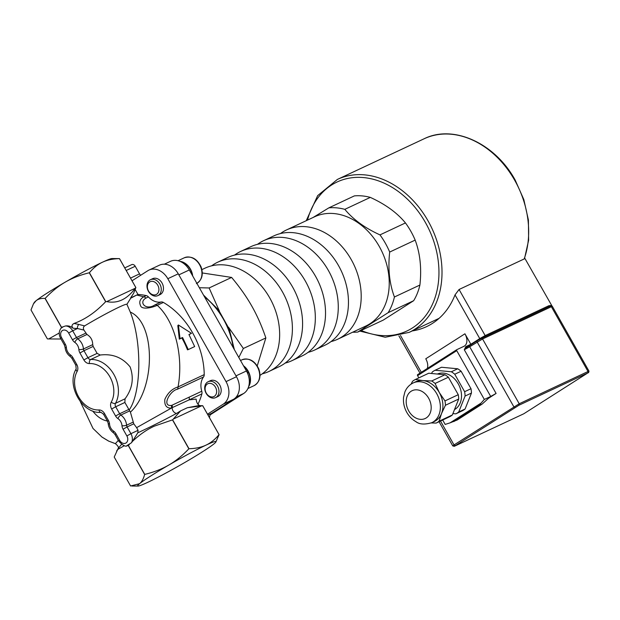 <?xml version="1.0" encoding="UTF-8"?>
<svg xmlns="http://www.w3.org/2000/svg" width="620" height="620" viewBox="0 0 620 620"><rect width="100%" height="100%" fill="white"/><g stroke="black" fill="none" stroke-linecap="round" stroke-linejoin="round"><path stroke-width="0.93" d="M431.83 422.677L434.372 421.476A21.94 16.833 -115.1 0 0 441.518 413.579A21.94 16.833 -115.1 0 0 439.301 392.53A21.94 16.833 -115.1 0 0 422.84 380.572A21.94 16.833 -115.1 0 0 415.749 381.75L413.199 382.943C409.324 384.842 406.55 387.864 404.875 391.995L403.566 397.288C403.062 402.38 404.07 407.293 406.596 412.013C408.898 416.214 412.013 419.438 415.95 421.693C419.461 424.421 424.754 424.754 431.83 422.677A21.94 16.833 -115.1 0 0 437.751 395.661A21.94 16.833 -115.1 0 0 413.199 382.943M411.075 384.152L412.517 381.339A24.134 18.515 64.9 0 1 415.454 379.463L422.84 380.572L431.698 380.982A24.134 18.515 64.9 0 1 435.093 383.454L439.301 392.53L444.974 400.915A24.134 18.515 64.9 0 1 445.431 405.263L441.518 413.579L439.076 421.205A24.134 18.515 64.9 0 1 436.139 423.072L431.233 422.933M415.454 379.463L428.738 373.232L444.982 374.759A24.134 18.515 -115.1 0 1 448.376 377.224L458.257 394.692A24.134 18.515 -115.1 0 1 458.715 399.032L452.352 414.974A24.134 18.515 -115.1 0 1 449.415 416.849L436.139 423.072M444.982 374.759L431.698 380.982M448.376 377.224L435.093 383.454M458.257 394.692L444.974 400.915M458.715 399.032L445.431 405.263M452.352 414.974L439.076 421.205M437.356 374.046A19.747 15.151 64.9 0 1 458.823 384.927A19.747 15.151 64.9 0 1 455.15 409.208A19.747 15.151 64.9 0 1 454.499 409.595M431.621 373.504L432.171 372.124A24.134 18.515 64.9 0 1 435.108 370.249L451.352 371.767A24.134 18.515 64.9 0 1 454.747 374.24L464.628 391.701A24.134 18.515 64.9 0 1 465.085 396.048L458.722 411.99A24.134 18.515 64.9 0 1 455.785 413.858L452.91 413.594M451.352 371.767L457.723 368.784L441.479 367.257L435.108 370.249M457.723 368.784A24.134 18.515 64.9 0 1 461.117 371.248L454.747 374.24M461.117 371.248L470.999 388.717L464.628 391.701M470.999 388.717A24.134 18.515 64.9 0 1 471.456 393.057L465.085 396.048M471.456 393.057L465.093 408.999L458.722 411.99M465.093 408.999A24.134 18.515 64.9 0 1 462.156 410.874L455.785 413.858M523.776 413.788L454.251 446.322L519.048 405.178L587.853 372.915L523.776 413.788M588.582 372.674L589 371.163L588.031 371.504L519.219 403.767L454.018 444.935L452.747 445.896L454.251 446.322M484.336 399.443L490.366 396.622L482.12 404.1L478.803 405.65L484.336 399.443L456.739 350.656A0.876 0.558 -122.5 0 1 456.816 349.657L463.946 346.317A10.966 6.998 57.5 0 0 464.457 346.03A10.966 6.998 57.5 0 0 464.93 333.8L471.091 344.666M480.709 403.318L450.097 422.84L445.175 424.429L442.68 420.011M418.841 377.875L417.578 375.642L456.739 350.656M488.552 398.265L496.101 393.444L469.689 346.758L482.561 338.977L551.366 306.714A1.101 0.845 -115.1 0 0 550.118 306.218L481.461 338.404M490.366 396.622L496.101 393.444M450.097 422.84L457.204 419.996L482.12 404.1M456.739 349.711L417.655 374.635A0.876 0.558 57.5 0 0 417.578 375.642M552.265 306.481L524.985 258.579L459.071 289.486L455.026 294.887A86.66 66.487 64.9 0 1 426.614 326.608A86.66 66.487 64.9 0 1 412.222 330.933M464.93 333.8L425.769 358.779A10.966 6.998 -122.5 0 1 427.257 368.505M551.49 305.42L548.87 305.714L485.158 335.591A1.101 0.845 -115.1 0 0 486.219 336.172M455.026 294.887L479.756 338.605L470.859 344.278L465.76 346.665A1.101 0.845 -115.1 0 0 466.93 347.216M465.76 346.665L464.295 349.765L466.914 347.216M164.354 264.197L170.453 261.338A17.554 13.462 64.9 0 1 189.302 269.964L246.442 370.969A17.554 13.462 64.9 0 1 243.676 393.483L210.25 414.803M415.168 240.103C420.159 253.479 421.739 268.46 419.903 285.045L394.421 296.996C389.422 283.611 387.849 268.63 389.685 252.053L415.168 240.103A64.72 49.654 -115.1 0 0 405.457 222.937L379.975 234.887C364.847 227.974 353.129 219.457 344.829 209.343L370.31 197.392C385.446 204.306 397.157 212.823 405.457 222.937M413.656 300.708L383.245 320.106L357.763 332.056L388.167 312.658L413.656 300.708A64.72 49.654 -115.1 0 0 419.903 285.045M370.31 197.392A64.72 49.654 -115.1 0 0 354.353 195.897L328.871 207.847L313.108 217.473M389.685 252.053A64.72 49.654 -115.1 0 0 379.975 234.887M344.829 209.343A64.72 49.654 -115.1 0 0 328.871 207.847M352.656 332.212A64.72 49.654 -115.1 0 0 357.763 332.056M388.167 312.658A64.72 49.654 -115.1 0 0 394.421 296.996M201.903 269.615L204.933 268.197A60.334 46.291 64.9 0 1 271.196 300.615A60.334 46.291 64.9 0 1 260.005 375.356M211.598 265.848A60.334 46.291 64.9 0 1 213.637 264.446A60.334 46.291 64.9 0 1 217.674 262.221A60.334 46.291 64.9 0 1 285.2 297.205A60.334 46.291 64.9 0 1 268.902 371.481A60.334 46.291 64.9 0 1 262.237 373.837M217.674 262.221L227.865 257.447A60.334 46.291 64.9 0 1 295.391 292.423A60.334 46.291 64.9 0 1 279.093 366.699L268.902 371.481M234.538 255.091A60.334 46.291 64.9 0 1 236.577 253.688A60.334 46.291 64.9 0 1 240.606 251.472A60.334 46.291 64.9 0 1 308.132 286.448A60.334 46.291 64.9 0 1 291.842 360.724A60.334 46.291 64.9 0 1 285.169 363.08M240.606 251.472L250.806 246.69A60.334 46.291 64.9 0 1 318.324 281.666A60.334 46.291 64.9 0 1 302.033 355.95L291.842 360.724M257.471 244.334A60.334 46.291 64.9 0 1 259.509 242.939A60.334 46.291 64.9 0 1 263.547 240.715A60.334 46.291 64.9 0 1 331.072 275.691A60.334 46.291 64.9 0 1 314.774 349.974A60.334 46.291 64.9 0 1 308.109 352.323M263.547 240.715L273.738 235.933A60.334 46.291 64.9 0 1 341.263 270.917A60.334 46.291 64.9 0 1 324.965 345.193L314.774 349.974M280.411 233.585A60.334 46.291 64.9 0 1 282.449 232.182A60.334 46.291 64.9 0 1 286.479 229.958A60.334 46.291 64.9 0 1 354.005 264.942A60.334 46.291 64.9 0 1 337.714 339.217A60.334 46.291 64.9 0 1 331.041 341.574M286.479 229.958L314.518 216.814A60.334 46.291 64.9 0 1 382.036 251.797A60.334 46.291 64.9 0 1 365.746 326.074L337.714 339.217M257.238 365.87L265.856 337.939C261.849 326.159 257.192 315.58 251.867 306.21C246.574 296.825 239.831 287.231 231.617 277.427L202.29 272.955M199.346 287.726L209.126 287.967L219.387 311.077M228.532 327.259L243.365 348.479L238.801 357.461M231.617 277.427L209.126 287.967M265.856 337.939L243.365 348.479M181.009 261.826A13.934 10.687 64.9 0 1 192.347 275.358M148.722 291.795A8.773 6.735 -115.1 0 0 157.852 295.632A8.773 6.735 -115.1 0 0 160.224 284.82A8.773 6.735 -115.1 0 0 150.404 279.736A8.773 6.735 -115.1 0 0 148.722 291.795M150.404 279.736L152.613 278.698A8.773 6.735 64.9 0 1 161.743 282.534A8.773 6.735 64.9 0 1 160.061 294.593L157.852 295.632M192.688 275.962A14.26 10.943 -115.1 0 0 179.909 261.338M148.777 291.462A7.091 5.441 64.9 0 1 152.071 281.317A7.091 5.441 64.9 0 1 158.604 291.64A7.091 5.441 64.9 0 1 148.777 291.462M247.31 372.674L248.349 372.008L247.698 373.558M246.954 371.923L247.488 370.489A13.934 10.687 64.9 0 0 243.838 366.366M248.349 372.008A13.934 10.687 64.9 0 1 248.915 385.555M207.173 382.315A8.773 6.735 -115.1 0 0 206.072 393.188A8.773 6.735 -115.1 0 0 215.566 397.637A8.773 6.735 -115.1 0 0 217.938 386.834A8.773 6.735 -115.1 0 0 208.119 381.742A8.773 6.735 -115.1 0 0 207.173 382.315M208.119 381.742L210.327 380.711A8.773 6.735 64.9 0 1 219.821 385.16A8.773 6.735 64.9 0 1 218.721 396.033A8.773 6.735 64.9 0 1 217.775 396.599L215.566 397.637M248.612 386.678A14.26 10.943 -115.1 0 0 243.497 365.761M207.088 384.191A7.091 5.441 64.9 0 1 216.535 390.251A7.091 5.441 64.9 0 1 208.963 396.01A7.091 5.441 64.9 0 1 207.088 384.191M197.927 404.318A70.207 53.863 -115.1 0 0 201.864 393.901A4.386 3.364 64.9 0 0 201.779 391.243A16.453 12.625 64.9 0 1 203.531 376.983A4.386 3.364 64.9 0 0 204.228 374.635A70.207 53.863 -115.1 0 0 163.386 302.436A4.386 3.364 64.9 0 0 161.099 301.987A16.453 12.625 64.9 0 1 148.42 296.933A4.386 3.364 64.9 0 0 146.25 295.608A70.207 53.863 -115.1 0 0 137.966 294.469L135.222 289.625M131.913 280.581A3.294 2.526 -115.1 0 0 132.618 280.395A3.294 2.526 -115.1 0 0 132.843 280.271L147.792 270.738A17.554 13.462 64.9 0 1 148.963 270.088A17.554 13.462 64.9 0 1 167.811 278.713L226.029 381.626A17.554 13.462 64.9 0 1 223.262 404.139L207.506 414.183M65.255 282.123A44.981 2.868 -29.5 0 1 102.478 262.206A44.981 2.868 -29.5 0 1 112.034 258.54L119.49 258.618A51.886 3.309 150.5 0 0 119.466 258.625C112.91 258.78 107.252 259.974 102.478 262.206C97.704 264.446 93.349 267.949 89.412 272.715A51.886 3.309 150.5 0 0 89.272 272.785C80.275 274.947 72.269 278.062 65.255 282.123C58.257 286.192 51.561 291.609 45.167 298.383A51.886 3.309 150.5 0 0 45.059 298.453C41.3 298.158 38.3 298.918 36.069 300.739A44.981 2.868 -29.5 0 1 65.255 282.123M33.434 303.893L34.224 302.56A44.981 2.868 -29.5 0 1 36.069 300.739L33.434 303.893L31 309.961L47.368 338.892L48.732 338.946L59.249 333.002M214.008 443.85A44.981 2.868 150.5 0 0 215.853 442.037A44.981 2.868 150.5 0 0 205.979 445.152A44.981 2.868 150.5 0 0 168.764 465.07A44.981 2.868 150.5 0 0 139.577 483.685A44.981 2.868 150.5 0 0 138.043 486.057A44.981 2.868 150.5 0 0 147.599 482.391A44.981 2.868 150.5 0 0 184.822 462.474A44.981 2.868 150.5 0 0 214.008 443.85M140.763 275.218A3.294 2.526 64.9 0 1 139.539 273.877L135.222 266.259A3.294 2.526 -115.1 0 0 131.688 264.639L124.744 267.894M209.521 417.74A6.58 5.053 64.9 0 1 211.645 413.315L233.717 399.233A17.554 13.462 -115.1 0 0 236.483 376.728L178.258 273.815A17.554 13.462 -115.1 0 0 159.417 265.19L148.963 270.088M118.125 448.485L114.219 457.049L130.588 485.979L139.577 483.685C141.763 481.926 143.452 478.857 144.646 474.471A51.886 3.309 -29.5 0 1 144.747 474.401C153.946 472.161 161.952 469.053 168.764 465.07C175.607 461.125 182.303 455.708 188.86 448.803A51.886 3.309 -29.5 0 1 188.992 448.733C195.68 448.547 201.345 447.353 205.979 445.152C210.645 442.99 215.001 439.487 219.046 434.636A51.886 3.309 -29.5 0 1 219.077 434.636L215.853 442.037M144.747 474.401L128.379 445.47A51.886 3.309 150.5 0 0 128.278 445.54L144.646 474.471M188.992 448.733L172.624 419.802L180.591 410.913L187.395 407.72L198.462 405.635L202.709 405.705L219.077 434.636M132.339 441.51L131.533 442.703A8.773 6.735 -115.1 0 0 130.921 433.682L138.066 430.327L137.818 432.783L132.339 441.51C139.368 434.791 146.661 429.683 154.225 426.188L172.492 419.872A51.886 3.309 -29.5 0 1 172.624 419.802M172.492 419.872L188.86 448.803M131.533 442.703L126.743 445.757M128.379 445.47L129.402 444.416M187.403 407.72L202.678 405.705L219.046 434.636M201.725 405.743L173.213 419.112M200.004 405.689C197.764 404.744 196.47 402.543 196.129 399.094L189.162 399.861M119.466 258.625L135.834 287.556A51.886 3.309 -29.5 0 1 135.858 287.548L119.49 258.618M137.966 294.469L130.603 297.918L133.61 293.299L135.858 287.548M89.272 272.785L105.64 301.715A51.886 3.309 -29.5 0 1 105.78 301.646L89.412 272.715M45.059 298.453L61.427 327.383A51.886 3.309 -29.5 0 1 61.535 327.321L45.167 298.383M106.733 301.607L135.245 288.246C127.015 299.367 117.513 303.823 106.733 301.607L105.78 301.646M135.834 287.556L135.245 288.246M61.535 327.313L65.487 325.965C68.51 325.608 71.037 326.368 73.059 328.236L77.492 328.522A3.294 2.108 103.8 0 1 78.849 324.446L74.013 323.462C71.719 324.71 71.409 326.298 73.059 328.236M105.64 301.715C95.736 312.178 85.196 319.424 74.013 323.462M108.872 441.215L101.835 436.968M118.319 440.363L115.398 443.657L108.632 441.091M115.398 443.657C118.172 446.059 119.071 447.679 118.102 448.531L121.574 444.339M154.961 304.862C145.84 310.953 138.345 302.297 145.901 298.112A4.386 3.364 -115.1 0 0 143.732 296.786C139.996 299.096 138.911 301.971 140.469 305.428C141.383 310.008 152.008 307.822 157.24 305.311A4.386 3.364 -115.1 0 0 154.961 304.862L161.099 301.987M146.25 295.608L143.732 296.786L136.749 295.035L130.68 298.228A41.501 2.643 150.5 0 0 130.603 297.918M201.779 391.243L189.069 397.203A4.386 3.364 64.9 0 1 189.154 399.861L201.864 393.901M189.069 397.203L172.097 405.186A4.386 3.371 66.2 0 1 172.213 407.635L189.154 399.861M171.376 405.457C161.293 406.557 170.167 390.468 177.359 389.259A4.386 3.364 -115.1 0 0 178.056 386.911C172.174 388.748 167.772 392.902 164.843 399.373C164.316 405.348 166.47 408.262 171.306 408.107A4.386 3.402 -105.7 0 0 171.376 405.457L172.097 405.186M138.066 430.327L136.633 427.645L172.213 407.635A4.386 2.999 56.6 0 0 176.537 413.416L180.591 410.921M137.818 432.783C151.032 426.676 163.944 420.221 176.537 413.416M204.228 374.635L178.056 386.911C183.745 355.981 174.91 321.346 157.24 305.311L163.386 302.436M129.177 409.944C141.531 392.631 142.112 341.512 130.278 312.062L126.914 304.335A35.108 2.24 150.5 0 0 84.599 325.895C83.251 326.988 83.026 328.383 83.925 330.08L86.963 334.482C90.722 336.753 92.644 340.14 92.713 344.635L93.163 346.41L97.115 353.385L100.231 355.028C112.499 353.532 122.458 357.492 130.115 366.908C134.145 378.154 132.448 388.794 125.023 398.838L124.876 402.457L130.409 412.161L133.773 423.817L136.633 427.653M126.914 304.335L130.68 298.228M188.286 349.564L187.488 349.835A70.207 53.863 -115.1 0 0 181.854 337.954L179.312 339.148L177.816 325.601L178.413 324.981L191.487 333.32L188.937 334.513L194.665 346.572L188.286 349.564L182.567 337.497L180.017 338.698L178.413 324.981M191.487 333.32L188.992 334.606M181.854 337.954L182.567 337.497M179.312 339.148L180.017 338.698M84.599 325.895L78.849 324.446M61.535 337.575A5.487 4.208 64.9 0 1 62.395 330.538A5.487 4.208 64.9 0 1 68.65 333.033L72.463 339.768A6.58 5.053 -115.1 0 0 74.842 342.395A7.68 5.89 64.9 0 1 78.864 349.51A6.58 5.053 -115.1 0 0 79.934 352.974L83.878 359.949A6.58 5.053 -115.1 0 0 89.451 363.553A24.134 18.515 64.9 0 1 109.864 376.766A24.134 18.515 64.9 0 1 111.259 402.109A6.58 5.053 -115.1 0 0 111.647 409.022L115.591 415.997A6.58 5.053 -115.1 0 0 117.971 418.624A7.68 5.89 64.9 0 1 121.993 425.739A6.58 5.053 -115.1 0 0 123.062 429.203L126.875 435.938A5.487 4.208 64.9 0 1 126.007 442.975A5.487 4.208 64.9 0 1 119.753 440.479L115.94 433.744A6.58 5.053 -115.1 0 0 113.561 431.117A7.68 5.89 64.9 0 1 109.538 424.003A6.58 5.053 -115.1 0 0 108.469 420.538L104.524 413.563A6.58 5.053 -115.1 0 0 98.952 409.96A24.134 18.515 64.9 0 1 78.538 396.746A24.134 18.515 64.9 0 1 77.144 371.403A6.58 5.053 -115.1 0 0 76.764 364.49L72.811 357.515A6.58 5.053 -115.1 0 0 70.432 354.888A7.68 5.89 64.9 0 1 66.41 347.781A6.58 5.053 -115.1 0 0 65.34 344.309L61.535 337.575L60.582 338.295C58.683 334.668 58.815 331.32 60.977 328.251L62.946 326.965M61.427 327.383L61.233 328.05M128.27 445.54L127.689 445.509M116.645 450.98L117.63 449.531L124.364 445.664M407.17 396.226A15.361 11.78 64.9 0 1 428.66 398.242A15.361 11.78 64.9 0 1 420.244 419.329A15.361 11.78 64.9 0 1 407.17 396.226M455.196 445.586L454.018 444.935L440.495 421.034M514.995 407.433L513.825 406.782L477.168 341.992A1.101 0.698 57.5 0 1 477.214 340.767L481.384 338.435A1.101 0.845 64.9 0 1 482.561 338.977L519.219 403.767L519.048 405.178M477.168 340.798L469.789 345.503A1.101 0.698 57.5 0 0 469.735 345.534L477.214 340.767A1.101 0.698 57.5 0 1 477.261 340.737L481.306 338.481A1.101 0.845 64.9 0 1 481.384 338.435L550.188 306.172C550.452 305.621 551.164 305.683 552.343 306.373L551.366 306.714L588.031 371.504L587.853 372.915M453.887 421.554L478.803 405.65M466.914 347.223L469.735 345.534A1.101 0.698 57.5 0 0 469.689 346.758L464.295 349.765L490.707 396.459M421.313 372.302L400.505 335.521M549.932 306.296A1.101 0.845 64.9 0 1 548.87 305.714M459.071 289.486L485.158 335.591L479.756 338.605A1.101 0.698 -122.5 0 1 479.95 339.171M469.689 345.565L467.015 347.169M235.995 375.867L246.442 370.969M236.274 396.947L243.676 393.483M178.847 274.862L189.302 269.964M204.46 296.763A63.627 48.809 64.9 0 1 233.167 347.495M439.146 318.316L409.123 332.39A84.467 64.806 -115.1 0 0 428.079 220.937A84.467 64.806 -115.1 0 0 337.396 179.428L424.049 138.803A84.467 64.806 64.9 0 1 514.724 180.311A84.467 64.806 64.9 0 1 524.163 258.966M307.52 220.1A82.274 63.116 64.9 0 1 359.546 177.351A82.274 63.116 64.9 0 1 425.382 222.448A82.274 63.116 64.9 0 1 429.35 310.217A82.274 63.116 64.9 0 1 361.181 330.452M196.416 283.603C202.027 280.124 203.585 274.559 201.089 266.925C197.083 258.687 191.487 255.642 184.303 257.781A14.26 10.943 64.9 0 1 200.113 265.74A14.26 10.943 64.9 0 1 196.881 283.371M254.123 385.617C259.741 382.129 261.299 376.572 258.796 368.931C254.789 360.693 249.201 357.647 242.017 359.794A14.26 10.943 64.9 0 1 257.974 368.055A14.26 10.943 64.9 0 1 254.123 385.617L247.899 388.531M211.645 413.315L207.987 415.028M233.717 399.233L223.262 404.139M236.483 376.728L226.029 381.626M178.258 273.815L167.811 278.713M130.518 278.109L139.539 273.877M126.209 270.483L135.222 266.259M107.407 421.073C101.812 419.926 96.906 416.562 92.713 410.998M145.901 298.112L148.42 296.933M177.359 389.259L203.531 376.983M130.278 312.062C155.744 322.981 155.829 388.67 130.409 412.161M85.692 333.204L76.508 337.512L72.695 330.77L77.492 328.522L83.925 330.08M68.65 333.033L72.695 330.77A8.773 6.735 -115.1 0 0 65.487 325.965M77.144 371.403A3.294 1.852 -150.8 0 1 76.183 368.9C65.991 385.221 82.336 414.207 101.029 412.346A3.294 2.015 -92.9 0 1 98.952 409.96M76.764 364.49L75.81 365.219L76.183 368.9M101.029 412.346L103.571 414.284L104.524 413.563M72.811 357.515L71.858 358.236L75.81 365.219M103.571 414.284L107.516 421.267L108.469 420.538M70.432 354.888A3.294 1.294 124 0 0 70.502 356.717L71.858 358.236M115.94 433.744L114.987 434.465L113.631 432.946C110.399 430.606 108.578 427.405 108.167 423.351A3.294 0.946 -4.2 0 0 109.538 424.003M66.41 347.781A3.294 0.946 175.8 0 1 65.038 347.123C65.449 351.176 67.27 354.377 70.502 356.717M113.631 432.946A3.294 1.294 -56 0 1 113.561 431.117M65.34 344.309L64.387 345.038L65.038 347.123M114.987 434.465L118.8 441.207L119.753 440.479M123.062 429.203L127.108 426.94L130.921 433.682L126.875 435.938M72.463 339.768L76.508 337.512A3.294 2.526 64.9 0 0 77.702 338.822L86.963 334.482M74.842 342.395A3.294 1.294 -56 0 1 77.702 338.822A10.966 8.416 -115.1 0 1 83.444 348.983A3.294 0.946 -4.2 0 1 78.864 349.51M133.773 423.817L127.108 426.94A3.294 2.526 64.9 0 1 126.573 425.212A3.294 0.946 175.8 0 1 121.993 425.739M133.23 422.088L126.573 425.212A10.966 8.416 -115.1 0 0 120.83 415.051A3.294 1.294 124 0 0 117.971 418.624M79.934 352.974L83.979 350.711A3.294 2.526 64.9 0 1 83.444 348.983L92.713 344.635M129.642 410.921L120.83 415.051A3.294 2.526 64.9 0 1 119.637 413.742L115.591 415.997M83.878 359.949L87.931 357.694L83.979 350.711L93.163 346.41M128.821 409.433L119.637 413.742L115.692 406.759L111.647 409.022M89.451 363.553A3.294 2.015 -92.9 0 1 90.714 359.492A3.294 2.526 64.9 0 1 87.931 357.694L97.115 353.385M124.876 402.457L115.692 406.759A3.294 2.526 64.9 0 1 115.498 403.302A3.294 1.852 -150.8 0 1 111.259 402.109M125.023 398.838L115.498 403.302A27.427 21.041 -115.1 0 0 113.909 374.503A27.427 21.041 -115.1 0 0 90.714 359.492L100.231 355.028M456.769 349.68L417.617 374.658M398.908 335.908L419.98 373.155M439.061 421.709L452.747 445.896M552.343 306.373L589 371.163M203.492 295.05L218.565 309.977L229.292 329.119L234.345 349.579M524.474 258.819L528.628 240.219L528.411 220.054L523.838 199.601L515.212 180.141C495.225 143.344 453.406 124.078 424.049 138.803M337.396 179.428L317.657 195.633L306.233 220.697M359.825 331.088L385.237 337.249L409.123 332.39M184.303 257.781L178.033 260.726M242.017 359.794L240.513 360.491M138.043 486.057L131.952 486.026M108.585 441.076L102.06 437.139M80.251 401.496L93.016 428.459L101.99 437.085M108.167 423.351L107.516 421.267M60.582 338.295L64.387 345.038M127.216 445.796C125.488 446.927 122.683 445.393 118.8 441.207M60.977 339.008L48.732 338.946"/></g></svg>
